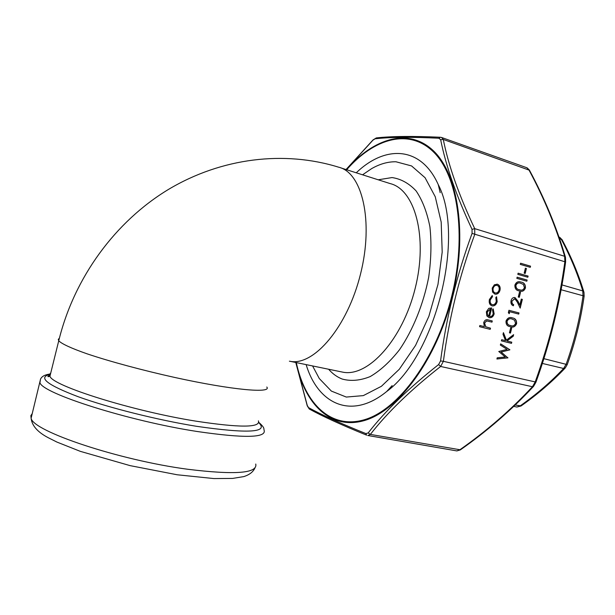<?xml version="1.0" encoding="UTF-8"?>
<svg xmlns="http://www.w3.org/2000/svg" width="615" height="615" viewBox="0 0 615 615"><rect width="100%" height="100%" fill="white"/><g stroke="black" fill="none" stroke-linecap="round" stroke-linejoin="round"><path stroke-width="0.92" d="M362.558 174.806L371.552 168.679C379.77 163.944 387.904 161.637 395.952 161.768L411.581 165.942L425.057 177.704L435.251 196.754L441.193 222.1L442.193 252.065L437.988 284.345L428.863 316.333L415.579 345.384L399.304 369.254L381.415 386.289L363.319 395.614L346.291 397.059L331.362 391.079L319.293 378.54L312.589 365.94M513.748 406.384L516.884 407.03L519.998 406.015C536.311 394.507 550.848 382 563.624 368.477L566.223 364.019C574.156 341.955 579.753 319.285 583.005 296L582.774 290.918C577.593 273.675 570.397 256.409 561.203 239.127L560.088 237.59M543.883 358.66L567.222 364.61L565.316 367.893L563.624 368.477L542.353 363.442M565.07 368.154C552.162 381.769 537.525 394.353 521.151 405.908L515.178 405.016M561.111 289.742L584.142 296.046L583.973 292.286L582.774 290.918L561.979 284.914M559.527 238.597L562.148 239.819C571.366 257.132 578.592 274.467 583.835 291.825M511.695 328.118L510.465 333.084L509.435 332.823L510.665 327.857L511.695 328.118L510.289 333.038M511.772 342.186L511.488 343.347L501.394 340.879L501.679 339.711L505.538 340.656L503.016 334.306L503.424 332.646L506.399 340.133L513.633 334.668L513.248 336.213L506.921 340.994L511.772 342.186M489.571 316.525C491.316 316.779 492.53 315.849 493.215 313.75L492.5 309.814L493.184 308.884L494.168 313.842C493.238 316.763 491.546 318.032 489.102 317.655L486.849 315.902L486.365 311.782L488.81 308.307L491.693 307.954L489.571 316.525L491.693 307.954M507.929 357.769L496.912 359.006L497.212 357.799L505.269 357.015L498.773 351.488L507.098 349.382L500.356 345.061L500.656 343.87L509.897 349.797L501.171 352.003L507.882 357.93M514.809 298.744L512.072 300.996C511.741 302.849 512.264 304.056 513.656 304.625L513.364 305.786C511.38 305.025 510.604 303.31 511.05 300.658C511.772 298.329 513.079 297.291 514.97 297.545L517.968 301.15L519.836 305.101L521.32 299.105L522.343 299.382L520.182 308.138L517.277 302.019L514.809 298.744M520.528 292.348L519.298 297.314L518.276 297.03L519.506 292.064L520.528 292.348L519.121 297.268M521.282 282.108C524.195 282.6 525.579 284.576 525.418 288.035C524.18 290.864 522.312 291.879 519.813 291.064L519.114 290.887C516.177 290.48 514.77 288.543 514.893 285.083C516.1 282.254 517.945 281.193 520.436 281.901L521.097 282.07C524.018 282.562 525.395 284.545 525.233 288.005L525.418 288.035M490.493 328.172L490.201 329.34L479.562 326.688L479.854 325.504L484.359 326.634L483.698 322.591C484.689 320.038 486.265 319.17 488.425 319.977L492.269 320.961L491.985 322.137L486.68 320.93L484.574 323.029L485.781 326.796L490.493 328.172L490.024 329.302M530.545 266.164L530.261 267.325L520.282 264.389L520.574 263.228L530.545 266.164L530.084 267.271M526.417 268.501L525.195 273.467L524.165 273.175L525.395 268.202L526.417 268.501L525.018 273.421M528.101 276.081L527.816 277.234L517.822 274.367L518.107 273.198L528.101 276.081L527.639 277.188M527.116 280.048L526.832 281.201L516.838 278.357L517.123 277.188L527.116 280.048L526.655 281.155M494.914 294.131L492.569 292.094L492.215 288.089L494.36 284.791L497.366 284.222C499.664 285.168 500.549 287.167 500.003 290.234C499.096 293.124 497.435 294.439 495.037 294.162L494.914 294.131M492.054 305.901C489.648 304.879 488.764 302.741 489.402 299.482L492.261 295.561L492.5 296.684L490.316 299.812C489.809 302.28 490.463 303.91 492.261 304.702C494.222 304.909 495.559 303.81 496.267 301.396L495.805 297.575L496.551 296.722L497.181 301.665C496.274 304.756 494.56 306.17 492.054 305.901M512.441 317.909C515.37 318.339 516.761 320.277 516.6 323.728C515.132 326.796 513.025 327.787 510.266 326.696L509.85 326.58C507.114 326.127 505.838 324.266 506.022 321.007C507.513 317.878 509.651 316.848 512.441 317.909L512.257 317.87C515.193 318.301 516.577 320.238 516.423 323.69L516.6 323.728M509.697 311.713L509.205 313.712L508.359 312.674L508.951 310.275L518.999 312.935L518.714 314.088L509.52 311.674L509.059 313.535M356.254 172.8C385.052 144.986 420.883 145.747 438.249 184.592C465.394 236.583 435.689 355.87 386.72 391.486C351.473 420.36 317.993 404.132 306.139 364.618M295.846 362.496L307.285 405.523L308.546 407.607C321.368 414.718 340.472 423.374 365.856 433.575L368.162 432.945C385.274 410.928 408.76 388.127 438.626 364.549L440.555 360.936C446.375 317.171 456.884 274.659 472.074 233.393L472.028 229.372C456.315 195.778 445.86 165.889 440.663 139.72L438.879 138.237C411.335 136.884 390.064 137.076 375.058 138.806L372.944 140.174L346.107 169.571M368.162 432.945L370.361 434.413L367.816 435.505L456.799 450.91L459.628 449.942C486.457 431.13 510.727 410.059 532.444 386.735L535.204 381.915L535.903 382.284L533.597 386.305L532.444 386.735L440.64 366.463C410.843 389.818 387.412 412.465 370.361 434.413L460.42 449.826C487.28 430.992 511.611 409.89 533.405 386.512M440.555 360.936L443.384 361.328L440.64 366.463L438.626 364.549M472.028 229.372L474.703 228.634L474.765 234.353C459.582 275.42 449.119 317.74 443.384 361.328L535.204 381.915C549.31 342.962 559.204 302.911 564.87 261.759L564.647 256.294L565.454 257.255L565.639 261.836L564.87 261.759L472.074 233.393M441.532 137.468L443.292 139.451C448.466 165.527 458.928 195.255 474.703 228.634L564.647 256.294C555.975 226.827 544.037 197.976 528.846 169.74L526.778 167.718L441.547 137.468L440.325 137.253L438.879 138.237M307.3 405.985L307.285 405.523M308.546 407.607L309.729 409.252M365.856 433.575L366.678 435.174C341.34 424.88 322.191 416.155 309.253 408.99L307.239 405.8L295.769 362.481M376.534 137.906L375.058 138.806M440.663 139.72L443.292 139.451L529.477 170.247C544.675 198.491 556.629 227.373 565.346 256.901M440.747 137.345L440.325 137.253C412.773 135.992 391.424 136.215 376.295 137.929L373.021 139.936L346.037 169.548M479.854 325.504L484.359 326.634M488.049 319.885L492.269 320.961M492.092 320.922L491.808 322.091M487.856 321.091L486.68 320.93M486.503 320.892L484.574 323.029M484.405 322.99L485.781 326.796M485.604 326.75L490.316 328.126M520.567 263.251L530.361 266.141M525.387 268.225L526.232 268.471M518.107 273.221L527.916 276.05M517.115 277.211L526.94 280.017M525.233 288.005C524.126 290.695 522.396 291.725 520.036 291.11M520.121 281.839L521.097 282.07M520.082 283.054C518.184 282.477 516.746 283.223 515.762 285.306C515.754 287.966 516.908 289.434 519.214 289.696L520.298 289.942M515.939 285.337C515.939 288.005 517.084 289.465 519.391 289.726L520.021 289.888C521.935 290.572 523.396 289.85 524.41 287.712L523.38 284.461L520.313 283.1C518.407 282.493 516.946 283.238 515.939 285.337L515.762 285.306M519.498 292.079L520.351 292.31M514.586 298.698L512.072 300.996M511.888 300.958C511.557 302.811 512.087 304.025 513.471 304.586L513.656 304.625M513.471 304.586L513.194 305.724M514.832 297.522L517.784 301.119L519.836 305.101M521.32 299.113L522.343 299.382M522.166 299.344L520.059 307.877M507.706 357.884L496.935 358.937M500.641 343.931L509.897 349.797M509.674 349.912L501.171 352.003M500.994 351.957L507.744 357.722M496.912 284.122L497.366 284.222M497.181 284.192C499.488 285.129 500.364 287.136 499.826 290.203L500.003 290.234M499.826 290.203C498.98 292.955 497.412 294.285 495.113 294.178M496.728 285.329C494.929 285.16 493.676 286.16 492.969 288.32C492.584 290.68 493.268 292.21 495.037 292.925L495.329 292.986M497.081 285.398L496.912 285.36C495.113 285.191 493.853 286.19 493.145 288.35C492.761 290.711 493.453 292.248 495.213 292.955C497.074 293.232 498.365 292.24 499.08 289.988C499.495 287.643 498.827 286.121 497.081 285.398M492.108 295.631L492.5 296.684M492.323 296.645L490.316 299.812M490.132 299.782C489.632 302.242 490.286 303.871 492.085 304.671L492.261 304.702M496.466 296.822L497.181 301.665M497.005 301.627C496.167 304.571 494.545 306.001 492.138 305.924M493.115 308.976L494.168 313.842M493.991 313.804C493.099 316.648 491.462 317.924 489.079 317.64M490.47 308.884L487.134 311.928L487.234 314.58L488.679 316.156L490.47 308.884L487.311 311.966L487.411 314.619L488.679 316.156M511.595 342.148L511.488 343.347M511.311 343.301L501.394 340.879M503.362 332.892L506.399 340.133M513.394 334.844L513.248 336.213M513.071 336.167L506.921 340.994M510.665 327.857L511.519 328.072M516.423 323.69C515.093 326.619 513.125 327.641 510.512 326.757M511.872 317.778L512.257 317.87M511.964 319.031C509.82 318.163 508.128 318.885 506.891 321.191C506.837 323.705 507.875 325.112 510.027 325.404L510.788 325.596M507.075 321.238C507.014 323.751 508.059 325.151 510.204 325.443L510.55 325.535C512.687 326.457 514.363 325.75 515.585 323.429L514.547 320.215L512.149 319.07C510.004 318.201 508.313 318.924 507.075 321.238L506.891 321.191M508.951 310.291L518.999 312.935M518.814 312.897L518.53 314.042M340.733 371.729L343.055 372.213C368.124 377.133 402.541 339.726 415.194 288.327C428.125 236.99 414.887 189.351 390.041 183.554L340.772 167.872M289.404 361.197L290.288 361.351C313.95 366.01 347.475 327.011 360.544 273.975C373.874 221 362.15 172.477 338.642 167.195C284.468 150.36 221.631 157.686 168.456 189.435C115.505 221.462 74.261 277.257 58.74 340.787L58.279 339.342L59.363 338.273M378.21 179.788L392.032 177.566C400.965 178.88 408.99 183.324 416.094 190.904C422.42 200.252 427.025 212.198 429.9 226.743C431.607 242.464 431.2 259.292 428.686 277.211C423.435 304.187 413.034 329.886 399.504 349.727C390.071 361.712 380.301 370.661 370.192 376.58C360.213 380.593 350.888 381.415 342.201 379.048C337.112 377.072 332.584 373.797 328.618 369.238M50.776 372.89L49.584 374.374L49.946 376.242C52.175 385.789 132.625 411.104 195.947 421.16C239.835 427.825 260.66 427.725 258.415 420.852M266.787 387.027C272.207 393.562 232.493 390.156 174.698 377.449C142.396 370.276 109.793 361.474 87.253 353.886C71.348 348.336 61.631 343.816 58.74 340.787L49.946 376.242L48.647 376.611C47.186 376.841 47.747 376.211 50.322 374.72M258.715 422.282C265.28 428.201 263.489 428.601 264.119 430.216C266.518 437.918 244.193 438.349 197.146 431.492C128.919 421.037 42.112 393.4 39.937 382.661L40.521 379.124M32.28 413.518L30.85 415.671L31.111 418.231C32.733 431.23 119.202 460.235 187.79 469.268C235.107 475.064 257.762 473.319 255.748 464.041M258.661 422.559C269.062 432.53 248.352 433.775 196.539 426.31C157.586 419.999 108.532 407.722 77.967 396.644C47.324 384.975 37.853 377.572 49.569 374.443M296.307 362.589C305.048 403.824 331.047 429.839 364.833 419.599C398.451 409.598 436.373 358.653 451.787 296C466.954 234.853 457.606 175.014 433.16 151.628C408.652 128.005 373.958 138.529 346.652 169.748M346.33 169.64C373.759 138.052 408.714 127.213 433.475 150.844C458.175 174.237 467.684 234.5 452.394 296.13C436.858 359.275 398.582 410.543 364.733 420.437C330.716 430.569 304.64 404.147 295.969 362.519M290.288 361.351L340.518 371.691M254.91 468.038C253.111 471.974 249.39 474.834 243.732 476.61L232.647 478.416L213.935 478.57L177.174 474.772L130.111 465.632L80.334 451.356L56.934 442.077L48.078 437.626C37.577 432.099 31.919 425.634 31.111 418.231L40.59 378.971C41.874 376.38 44.91 374.75 49.692 374.066M567.238 364.572C575.217 342.347 580.852 319.516 584.142 296.069M521.005 406.008L516.908 407.03M562.018 239.573L559.189 237.029M440.194 192.679L438.249 184.592M392.147 385.605L386.72 391.486M535.911 382.261C550.041 343.216 559.95 303.08 565.639 261.836M460.304 449.911L456.884 450.918M529.377 170.055L527.109 167.849"/></g></svg>
